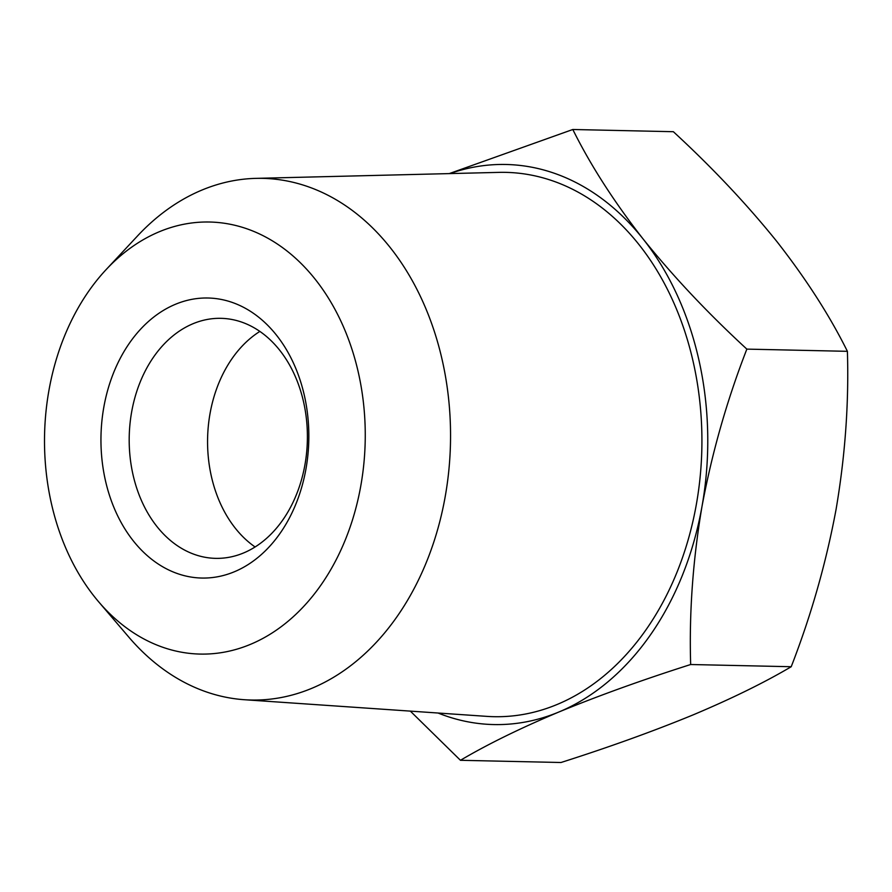 <?xml version="1.0" encoding="UTF-8"?>
<svg xmlns="http://www.w3.org/2000/svg" width="892" height="892" viewBox="0 0 892 892"><rect width="100%" height="100%" fill="white"/><g stroke="black" fill="none" stroke-linecap="round" stroke-linejoin="round"><path stroke-width="1.34" d="M460.45 760.296L561.001 762.504C609.258 747.128 653.212 731.284 692.872 714.983C731.641 698.659 764.422 682.57 791.215 666.725C811.107 615.558 826.059 563.108 836.072 509.399C845.203 455.656 848.972 402.972 847.4 351.325C829.761 315.768 806.346 279.285 777.144 241.877C747.061 204.458 712.463 167.741 673.36 131.704L572.809 129.496C590.448 165.053 613.863 201.536 643.065 238.933C673.159 276.364 707.746 313.081 746.849 349.118C726.958 400.296 712.006 452.735 701.993 506.455C692.872 560.187 689.092 612.871 690.664 664.518C642.407 679.894 598.454 695.738 558.793 712.039C520.025 728.363 487.244 744.452 460.45 760.296L410.331 711.114M259.84 331.434A120.041 89.077 -88.7 0 0 210.044 413.531A120.041 89.077 -88.7 0 0 255.112 546.986M791.215 666.725L690.664 664.518M847.4 351.325L746.849 349.118M449.256 173.594L572.809 129.496M131.67 411.814A120.041 89.077 -88.7 0 0 215.652 558.359A120.041 89.077 -88.7 0 0 304.919 464.888A120.041 89.077 -88.7 0 0 220.926 318.332A120.041 89.077 -88.7 0 0 131.67 411.814M438.05 713.02A280.11 207.858 -88.7 0 0 558.793 712.039A280.11 207.858 -88.7 0 0 701.993 506.455A280.11 207.858 -88.7 0 0 643.065 238.933A280.11 207.858 -88.7 0 0 449.891 173.583M305.945 469.014A140.055 103.929 -88.7 0 0 175.423 304.295A140.055 103.929 -88.7 0 0 133.287 540.853A140.055 103.929 -88.7 0 0 305.945 469.014M255.926 178.367L498.851 172.379A272.227 202.016 91.3 0 1 547.153 179.069A272.227 202.016 91.3 0 1 699.64 481.68A272.227 202.016 91.3 0 1 486.909 716.376L244.486 699.729A260.899 193.609 -88.7 0 0 448.364 474.8A260.899 193.609 -88.7 0 0 302.221 184.778A260.899 193.609 -88.7 0 0 255.926 178.367A260.899 193.609 -88.7 0 0 137.591 235.878L106.07 269.663A216.087 160.348 -88.7 0 0 48.96 390.283A216.087 160.348 -88.7 0 0 98.778 601.944A216.087 160.348 -88.7 0 0 318.411 588.62A216.087 160.348 -88.7 0 0 324.911 292.621A216.087 160.348 -88.7 0 0 106.07 269.663M98.778 601.944L128.782 637.089A260.899 193.609 -88.7 0 0 244.486 699.729"/></g></svg>
